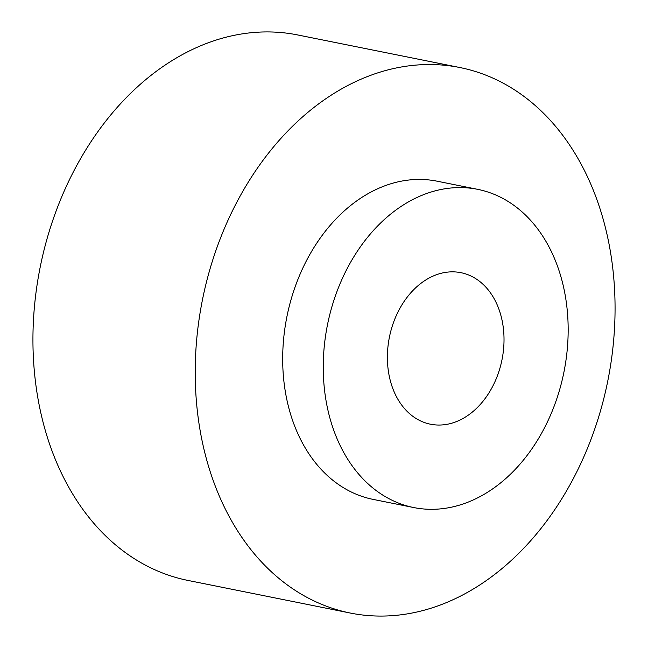 <?xml version="1.0" encoding="UTF-8"?>
<svg xmlns="http://www.w3.org/2000/svg" width="648" height="648" viewBox="0 0 648 648"><rect width="100%" height="100%" fill="white"/><g stroke="black" fill="none" stroke-linecap="round" stroke-linejoin="round"><path stroke-width="0.97" d="M437.027 274.525A77.282 57.413 101.4 0 0 387.488 352.933A77.282 57.413 101.4 0 0 430.491 424.213A77.282 57.413 101.4 0 0 454.394 422.366A77.282 57.413 101.4 0 0 503.925 343.958A77.282 57.413 101.4 0 0 460.922 272.678A77.282 57.413 101.4 0 0 437.027 274.525M463.944 503.682A162.284 120.577 101.4 0 0 567.964 339.026A162.284 120.577 101.4 0 0 477.665 189.338A162.284 120.577 101.4 0 0 427.469 193.209A162.284 120.577 101.4 0 0 323.449 357.874A162.284 120.577 101.4 0 0 413.748 507.554A162.284 120.577 101.4 0 0 463.944 503.682M477.665 189.338L437.1 181.189A162.284 120.577 101.4 0 0 386.905 185.061A162.284 120.577 101.4 0 0 282.884 349.718A162.284 120.577 101.4 0 0 373.183 499.406L413.748 507.554M373.88 74.172A278.203 206.696 101.4 0 0 195.558 356.457A278.203 206.696 101.4 0 0 350.349 613.057A278.203 206.696 101.4 0 0 436.404 606.423A278.203 206.696 101.4 0 0 614.717 324.146A278.203 206.696 101.4 0 0 459.926 67.546A278.203 206.696 101.4 0 0 373.88 74.172M459.926 67.546L297.651 34.943A278.203 206.696 101.4 0 0 211.596 41.577A278.203 206.696 101.4 0 0 33.283 323.854A278.203 206.696 101.4 0 0 188.074 580.454L350.349 613.057"/></g></svg>
